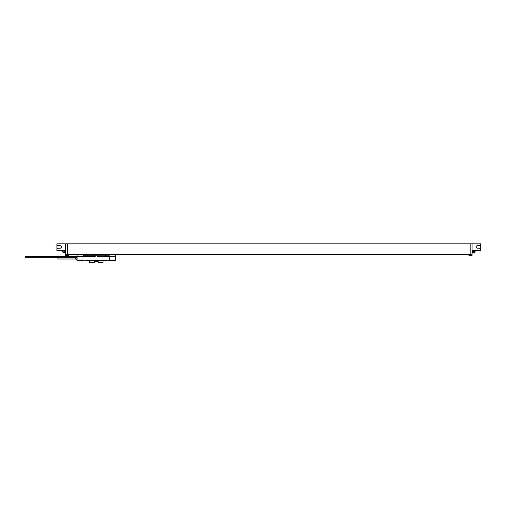 <?xml version="1.0" encoding="UTF-8"?>
<svg xmlns="http://www.w3.org/2000/svg" width="506" height="506" viewBox="0 0 506 506"><rect width="100%" height="100%" fill="white"/><g stroke="black" fill="none" stroke-linecap="round" stroke-linejoin="round"><path stroke-width="0.76" d="M68.683 254.271L65.565 254.366L65.565 243.822L56.938 243.822L56.938 248.307L60.347 248.155A1.221 1.221 0 0 0 61.517 246.934A1.221 1.221 0 0 0 60.347 245.714L56.938 245.568M65.565 254.366L65.565 255.562L68.683 255.562L68.683 254.48M65.565 250.198L65.173 250.198A1.436 1.436 0 0 0 64.414 250.868L64.414 252.209A1.436 1.436 0 0 0 65.173 252.88L65.173 250.198M65.565 252.88L65.173 252.88M468.954 254.271L470.156 254.48L470.156 243.822L480.7 243.822L480.7 248.307L477.291 248.155A1.221 1.221 0 0 1 476.121 246.934A1.221 1.221 0 0 1 477.291 245.714L480.7 245.568M470.156 243.822L65.565 243.822M473.989 243.822L479.84 243.822M480.7 248.307L480.7 250.723L473.135 250.723M473.508 250.723L473.508 252.69L473.028 252.69M473.028 252.488L472.623 252.81M470.156 254.366L472.073 254.366L472.073 255.562L468.954 255.562L468.954 254.48M472.073 254.366L472.073 243.822M472.073 250.198L472.465 250.198A1.436 1.436 0 0 1 473.224 250.868L473.224 252.209A1.436 1.436 0 0 1 472.465 252.88L472.465 250.198M472.073 252.88L472.465 252.88M67.481 254.366L67.481 243.822M69.879 254.271L102.478 254.271M67.481 254.271L470.156 254.271M472.927 250.483L480.7 250.483M474.533 250.723L474.533 252.57A3.833 3.833 0 0 0 475.26 250.723A3.827 3.827 0 0 1 475.09 251.463M64.502 250.723L56.938 250.723L56.938 248.307M65.015 252.81L64.61 252.488M64.129 250.723L64.129 252.69L64.61 252.69M63.105 250.723L63.105 252.57L64.129 252.57M64.711 250.483L56.938 250.483M60.347 248.155A1.221 1.221 0 0 0 61.517 246.934A1.221 1.221 0 0 0 60.347 245.714M63.648 243.822L57.804 243.822M115.419 256.523L115.419 260.356L109.479 260.356L109.479 256.523L97.342 256.523L96.248 254.872L115.419 254.872L115.419 256.523L109.479 256.523M83.016 256.523L83.016 260.356L77.07 260.356L77.07 254.872L96.456 254.992L96.039 254.992L95.153 256.523L77.07 256.523M86.134 260.261L106.361 260.261M105.596 254.872L105.596 255.827L109.188 255.827A0.961 0.961 0 0 0 108.233 254.872A0.961 0.961 0 0 1 109.188 255.827L109.188 256.523M83.307 256.523L83.307 255.827A0.961 0.961 0 0 1 84.262 254.872A0.961 0.961 0 0 0 83.307 255.827L95.552 255.827M83.016 260.261L109.479 260.261M86.178 260.356A0.481 0.481 0 0 0 86.52 260.501L105.975 260.501A0.481 0.481 0 0 0 106.317 260.356M103.053 260.501L103.053 262.418L98.069 262.418L98.069 261.317M94.426 261.317L94.426 262.418L89.442 262.418L89.442 260.501M94.312 260.501L94.312 261.317L98.183 261.317L98.183 260.501M77.07 257.257L25.3 257.257L25.3 256.295L77.07 256.295M77.07 259.565L76.817 257.257M76.817 259.565L75.963 259.072A0.601 0.601 0 0 0 75.66 258.99L57.899 258.99L57.899 257.257M86.659 260.261L105.836 260.261M62.39 250.723A3.827 3.827 0 0 0 62.548 251.463L62.548 251.463M86.899 254.872L86.899 256.523M96.937 255.827L105.596 255.827L105.596 256.523M105.836 254.872L105.836 254.271M110.08 254.271L110.08 254.872M86.659 254.872L86.659 254.316M82.415 254.316L82.415 254.872M75.963 259.072L75.963 257.257M75.66 258.99L75.66 257.257M473.508 252.57L474.533 252.57M62.377 250.723A3.833 3.833 0 0 0 63.105 252.57M110.15 254.271L110.15 254.872M82.345 254.316L82.345 254.872"/></g></svg>
